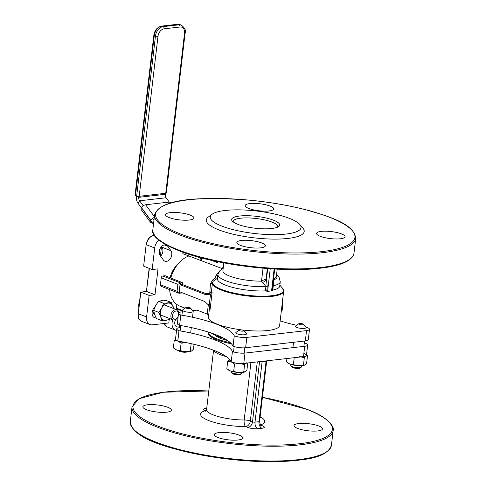 <?xml version="1.0" encoding="UTF-8"?>
<svg xmlns="http://www.w3.org/2000/svg" width="486" height="486" viewBox="0 0 486 486"><rect width="100%" height="100%" fill="white"/><g stroke="black" fill="none" stroke-linecap="round" stroke-linejoin="round"><path stroke-width="0.73" d="M160.635 256.177A6.275 4.41 111.3 0 0 162.008 247.216L161.54 246.566M143.662 265.885L146.165 244.561L143.662 265.885M146.42 291.533L149.378 268.448M138.06 313.549C137.732 317.413 138.935 320.007 141.669 321.325A8.961 6.3 -68.7 0 1 138.285 313.731L140.563 292.226L146.669 291.509L154.985 294.747L158.023 268.873L152.173 269.542L143.862 266.298M152.173 269.542L154.706 247.982A8.961 6.3 -68.7 0 1 158.916 240.127M149.135 295.409L140.819 292.171L138.285 313.731L146.602 316.969L149.135 295.409L154.985 294.747M169.183 319.721L168.806 322.953L152.221 324.842A8.961 6.3 -68.7 0 1 149.98 324.569A8.961 6.3 -68.7 0 1 146.602 316.969M223.117 268.946L182.833 253.686L182.997 252.264M201.332 260.393L201.617 257.945M176.995 308.962A0.899 0.632 -68.7 0 1 176.43 308.173L176.849 304.625A27.003 18.984 111.3 0 0 177.123 304.667M177.354 304.819L176.849 304.625M262.592 282.366L265.927 286.564A3.584 0.887 -173.3 0 1 267.257 286.582L266.419 279.602A3.584 1.737 143.7 0 1 262.592 282.366L260.63 281.139L266.073 279.158L267.318 268.545M273.096 282.694L272.652 285.968A3.584 0.887 -173.3 0 1 273.314 285.725A31.365 7.746 -173.3 0 0 280.246 281.807L279.742 286.12A31.365 7.746 6.7 0 1 272.804 290.039L271.565 290.914L267.586 291.363L265.423 290.877A31.365 7.746 6.7 0 1 233.256 287.554A31.365 7.746 6.7 0 1 217.442 278.8L217.953 274.487A31.365 7.746 -173.3 0 0 233.76 283.247A31.365 7.746 -173.3 0 0 265.927 286.564L265.423 290.877M273.296 280.999A3.584 1.737 143.7 0 0 273.825 281.084L272.992 280.07M272.804 290.039L273.825 281.084M217.637 278.144L213.226 281.242A5.376 0.395 52.4 0 0 212.57 280.021L210.402 283.879L209.752 293.374L205.997 293.708A41.219 10.182 6.7 0 0 205.657 294.668L210.517 294.164L209.168 305.651L209.557 307.832A35.843 8.851 6.7 0 0 210.11 309.327L212.133 292.08L210.517 294.164M208.397 304.412L207.158 314.059L197.146 310.159L192.705 310.663M208.676 315.019L207.158 314.059M279.857 285.124L282.548 288.307A35.581 8.791 -173.3 0 1 249.288 295.488A35.581 8.791 -173.3 0 1 213.226 281.242L212.443 282.949A35.843 8.851 6.7 0 0 247.01 295.919A35.843 8.851 6.7 0 0 283.642 291.308L279.632 325.45A35.843 8.851 -173.3 0 1 243 330.061A35.843 8.851 -173.3 0 1 208.433 317.085L209.557 307.838M188.775 256A27.003 18.984 -68.7 0 0 170.774 278.071L182.657 282.7A27.003 18.984 111.3 0 0 182.226 284.45L180.385 284.656A1.792 0.443 -173.3 0 1 180.027 284.681L179.213 291.582L204.843 301.569L209.168 305.651L210.11 309.327M212.133 292.08A35.843 8.851 -173.3 0 1 211.58 290.585L209.752 293.374M220.134 270.392L215.93 275.611A5.376 3.536 -157.2 0 0 217.886 275.052M215.93 275.611L215.292 278.083L217.388 278.016M211.58 290.585L211.993 286.783M212.455 282.864A5.376 2.217 9.4 0 1 210.402 283.879M215.292 278.083L212.57 280.021M182.226 284.45L205.997 293.708M260.63 281.139A26.882 6.64 -173.3 0 1 222.904 270.702L223.821 262.883M282.105 302.79L282.585 302.742L282.791 303.987L282.609 306.308L282.105 310.615L281.364 310.7M282.791 303.987L282.147 304.06M233.274 221.987A22.405 5.534 -173.3 0 1 233.213 221.373A22.405 5.534 -173.3 0 1 256.104 218.493A22.405 5.534 -173.3 0 1 277.713 226.604A22.405 5.534 -173.3 0 1 277.512 227.181M271.698 228.511A24.197 5.978 6.7 0 0 278.721 226.506A24.197 5.978 6.7 0 0 256.359 216.331A24.197 5.978 6.7 0 0 232.253 221.045A24.197 5.978 6.7 0 0 271.698 228.511M285.95 234.064A45.702 11.287 6.7 0 0 299.886 224.562A45.702 11.287 6.7 0 0 256.979 211.052A45.702 11.287 6.7 0 0 212.109 214.253A45.702 11.287 6.7 0 0 231.403 229.192A45.702 11.287 6.7 0 0 285.95 234.064M211.367 260.314L217.813 262.829L217.491 261.638M181.424 292.438A27.003 18.984 111.3 0 0 181.436 293.046L178.848 293.198L161.109 286.284A1.792 1.258 -68.7 0 1 160.429 284.766L161.243 277.864A1.792 1.258 -68.7 0 1 162.774 275.993L165.082 275.726L170.805 277.962M178.848 293.198L177.062 291.248L160.429 284.766M161.243 277.864L177.87 284.346L180.585 282.937L162.774 275.993M182.657 282.7L180.585 282.937L180.385 284.656M212.109 214.253L208.287 217.072A49.286 12.174 6.7 0 0 229.094 233.189A49.286 12.174 6.7 0 0 287.925 238.444A49.286 12.174 6.7 0 0 302.954 228.195L299.886 224.562M241.585 240.455A14.337 3.542 6.7 0 0 236.846 242.49A14.337 3.542 6.7 0 0 250.673 247.678A14.337 3.542 6.7 0 0 265.326 245.831A14.337 3.542 6.7 0 0 257.082 241.591A14.337 3.542 6.7 0 0 241.585 240.455M321.319 231.385A14.337 3.542 6.7 0 0 316.58 233.414A14.337 3.542 6.7 0 0 330.407 238.602A14.337 3.542 6.7 0 0 345.06 236.761A14.337 3.542 6.7 0 0 336.822 232.515A14.337 3.542 6.7 0 0 321.319 231.385M249.932 203.567A14.337 3.542 6.7 0 0 245.193 205.596A14.337 3.542 6.7 0 0 259.02 210.784A14.337 3.542 6.7 0 0 273.673 208.944A14.337 3.542 6.7 0 0 265.435 204.697A14.337 3.542 6.7 0 0 249.932 203.567M170.191 212.637A14.337 3.542 6.7 0 0 165.453 214.666A14.337 3.542 6.7 0 0 179.279 219.86A14.337 3.542 6.7 0 0 193.932 218.014A14.337 3.542 6.7 0 0 185.695 213.767A14.337 3.542 6.7 0 0 170.191 212.637M170.149 277.7A19.076 13.408 -68.7 0 1 177.566 264.512M185.051 308.167L179.954 306.18A27.003 18.984 -68.7 0 1 169.632 289.607M205.657 294.668L180.027 284.681M176.533 330.437A8.961 6.3 -68.7 0 1 175.501 330.17A8.961 6.3 -68.7 0 1 172.797 319.764M162.974 300.579A6.275 4.41 111.3 0 0 160.599 300.858M155.016 306.727L154.007 307.966A6.275 4.41 111.3 0 0 154.512 317.704A6.275 4.41 111.3 0 0 156.115 317.893M163.345 259.974A6.275 4.41 111.3 0 0 164.851 261.176A6.275 4.41 111.3 0 0 170.659 258.145A6.275 4.41 111.3 0 0 170.914 250.691L167.737 246.238A6.275 4.41 111.3 0 0 166.23 245.035A6.275 4.41 111.3 0 0 160.423 248.067A6.275 4.41 111.3 0 0 160.167 255.521L163.345 259.974M175.659 319.545A5.376 3.779 111.3 0 0 176.807 326.829A5.376 3.779 111.3 0 0 180.707 325.638M305.98 327.285A77.705 19.191 6.7 0 0 307.207 327.515L307.243 327.528A8.961 2.211 -173.3 0 1 309.509 329.332A8.961 2.211 -173.3 0 1 306.545 330.602L246.845 337.393A8.961 2.211 -173.3 0 1 234.276 335.832L234.24 335.82A69.856 17.253 6.7 0 0 180.822 315.007A8.961 2.211 -173.3 0 1 178.556 313.203A8.961 2.211 -173.3 0 1 181.521 311.933L182.329 311.842M280.167 320.875A77.705 19.191 6.7 0 0 296.624 325.322M223.803 338.305A34.05 8.408 -173.3 0 1 211.173 333.001M309.509 329.332L308.294 339.678A8.961 2.211 -173.3 0 1 305.33 340.947L245.63 347.739A8.961 2.211 -173.3 0 1 233.061 346.184L233.025 346.166A69.856 17.253 6.7 0 0 179.607 325.353A8.961 2.211 -173.3 0 1 177.341 323.555L178.556 313.203M180.822 315.007L179.607 325.353M234.24 335.82L233.025 346.166M206.398 410.36A5.376 3.949 -67.3 0 1 205.037 410.749A5.376 4.568 -107.6 0 0 206.131 410.883M250.916 362.623L244.179 419.983A5.376 1.33 -173.3 0 1 250.333 420.991L257.276 361.9M213.561 350.23L206.593 409.546A26.882 6.64 -173.3 0 0 244.179 419.983A5.376 2.26 -90.1 0 0 245.746 426.617A5.376 3.779 111.3 0 0 250.333 420.991L252.495 421.836A5.376 3.779 -68.7 0 1 247.909 427.461A7.169 1.768 6.7 0 0 257.969 428.707L261.948 428.257A7.169 1.768 6.7 0 0 262.501 425.803L260.648 425.08M146.511 409.692A14.337 3.542 -173.3 0 1 142.884 406.812A14.337 3.542 -173.3 0 1 157.537 404.966A14.337 3.542 -173.3 0 1 171.364 410.154A14.337 3.542 -173.3 0 1 162.014 412.371A14.337 3.542 -173.3 0 1 146.511 409.692M217.898 437.509A14.337 3.542 -173.3 0 1 214.271 434.63A14.337 3.542 -173.3 0 1 228.924 432.783A14.337 3.542 -173.3 0 1 242.751 437.977A14.337 3.542 -173.3 0 1 233.408 440.188A14.337 3.542 -173.3 0 1 217.898 437.509M297.639 428.433A14.337 3.542 -173.3 0 1 294.012 425.554A14.337 3.542 -173.3 0 1 308.665 423.713A14.337 3.542 -173.3 0 1 322.491 428.901A14.337 3.542 -173.3 0 1 313.142 431.112A14.337 3.542 -173.3 0 1 297.639 428.433M180.482 327.54L179.674 327.631A8.961 2.211 6.7 0 0 176.716 328.901L175.501 339.246A8.961 2.211 6.7 0 0 177.767 341.05L177.803 341.063A69.856 17.253 -173.3 0 1 231.215 361.876A8.961 2.211 6.7 0 0 243.79 363.437L303.489 356.645A8.961 2.211 6.7 0 0 306.447 355.375L307.662 345.024A8.961 2.211 6.7 0 0 305.396 343.225L305.36 343.213A77.705 19.191 -173.3 0 1 304.291 343.013M227.642 340.601A28.674 7.083 -173.3 0 1 215.104 335.237M231.439 343.802A34.05 8.408 -173.3 0 1 208.373 332.989L208.47 332.126A34.05 8.408 6.7 0 0 208.47 332.126A34.05 8.408 6.7 0 0 230.34 342.703M268.995 345.084A34.05 8.408 -173.3 0 1 259.755 346.135M231.215 361.876A8.961 2.211 6.7 0 0 239.677 363.504L234.556 363.984L231.215 361.876L227.697 361.311L229.532 359.409A8.961 2.211 6.7 0 0 229.386 359.494A8.961 2.211 6.7 0 0 231.215 361.876L232.43 351.53A8.961 2.211 6.7 0 0 245.005 353.085L304.704 346.293A8.961 2.211 6.7 0 0 307.662 345.024M177.803 341.063L179.018 330.717A69.856 17.253 -173.3 0 1 232.43 351.53M176.716 328.901A8.961 2.211 6.7 0 0 178.982 330.699L179.018 330.717M136.688 195.986A1.792 0.443 6.7 0 0 139.203 196.295L157.993 36.322A1.792 0.443 -173.3 0 1 155.484 36.007L136.688 195.986L135.503 195.518L154.293 35.545A8.961 6.3 -68.7 0 1 161.941 26.165L177.858 24.355A8.961 6.3 -68.7 0 1 180.099 24.628L177.457 24.3A1.792 1.197 83.5 0 1 177.858 24.355L179.048 24.816L163.126 26.633A8.961 6.3 111.3 0 0 155.484 36.007L154.293 35.545A1.792 0.443 6.7 0 1 153.837 35.186C154.736 30.132 157.3 27.107 161.534 26.11A1.792 1.197 83.5 0 1 161.941 26.165L163.126 26.633A1.792 1.197 -96.5 0 1 164.11 28.82L180.033 27.003A1.792 1.197 -96.5 0 0 179.048 24.816A8.961 6.3 111.3 0 1 181.29 25.096L180.099 24.628M180.033 27.003A7.169 5.036 -68.7 0 1 184.528 33.303L165.738 193.276A1.792 0.443 6.7 0 0 166.327 193.021L185.123 33.048C186.162 30.533 184.887 27.884 181.29 25.096M165.738 193.276L139.203 196.295M153.837 35.186L135.047 195.159A1.792 0.443 6.7 0 0 135.503 195.518M136.432 195.882L136.372 196.405A7.169 4.781 -96.5 0 0 138.042 203.306L141.329 207.777M169.274 202.067L166.115 197.759A3.584 2.394 83.5 0 1 165.276 194.309L165.398 193.313M143.236 205.76L139.585 200.779A3.584 2.394 83.5 0 1 138.747 197.328L138.862 196.32M153.467 224.313L150.599 220.407M153.934 220.334L152.513 218.39M161.504 246.602L160.416 255.873M154.269 217.521A3.584 1.737 143.7 0 0 150.715 220.213L150.642 220.34A3.584 1.737 143.7 0 0 150.405 222.163A3.584 1.737 143.7 0 0 151.754 222.564L152.148 222.521M150.405 222.163L141.128 209.527A3.584 1.737 -36.3 0 1 141.365 207.71L141.444 207.583A3.584 1.737 -36.3 0 1 145.636 204.758L169.517 202.042A3.584 1.737 -36.3 0 1 170.865 202.443L171.218 202.923M290.95 365.94L291.892 367.052A4.277 1.057 6.7 0 0 293.374 367.805A4.277 1.057 6.7 0 0 300.105 368.017L301.277 367.155A5.376 1.33 -173.3 0 1 292.815 366.887A5.376 1.33 -173.3 0 1 290.95 365.94A5.376 1.33 -173.3 0 1 290.81 365.581L290.95 364.427M301.63 365.685L301.49 366.839A5.376 1.33 -173.3 0 1 301.277 367.155M298.787 323.725L295.634 326.051A5.376 1.33 6.7 0 0 295.421 326.367A5.376 1.33 6.7 0 0 297.42 327.667A5.376 1.33 6.7 0 0 303.003 328.457A5.376 1.33 6.7 0 0 306.101 327.625A5.376 1.33 6.7 0 0 305.961 327.266L303.434 324.271A2.418 0.595 -173.3 0 1 303.07 324.709A2.418 0.595 -173.3 0 1 299.589 324.454A2.418 0.595 -173.3 0 1 299.042 324.235A2.418 0.595 -173.3 0 1 298.787 323.725A2.418 0.595 -173.3 0 1 302.596 323.846A2.418 0.595 -173.3 0 1 303.434 324.271M231.3 372.306L232.241 373.418A4.277 1.057 6.7 0 0 233.845 374.208A4.277 1.057 6.7 0 0 240.455 374.384L241.627 373.521A5.376 1.33 -173.3 0 1 233.316 373.297A5.376 1.33 -173.3 0 1 231.3 372.306A5.376 1.33 -173.3 0 1 231.16 371.948L231.251 371.225M241.931 372.476L241.84 373.205A5.376 1.33 -173.3 0 1 241.627 373.521M239.136 330.091L235.983 332.418A5.376 1.33 6.7 0 0 235.771 332.734A5.376 1.33 6.7 0 0 237.921 334.082A5.376 1.33 6.7 0 0 243.437 334.824A5.376 1.33 6.7 0 0 246.451 333.991A5.376 1.33 6.7 0 0 246.311 333.633L243.784 330.638A2.418 0.595 -173.3 0 1 243.419 331.075A2.418 0.595 -173.3 0 1 240.011 330.838A2.418 0.595 -173.3 0 1 239.391 330.602A2.418 0.595 -173.3 0 1 239.136 330.091A2.418 0.595 -173.3 0 1 242.879 330.194A2.418 0.595 -173.3 0 1 243.784 330.638M178.83 350.685L178.994 350.874A4.277 1.057 6.7 0 0 179.656 351.317A4.277 1.057 6.7 0 0 183.823 352.216A4.277 1.057 6.7 0 0 187.207 351.84L187.408 351.694M185.889 307.547L182.736 309.874A5.376 1.33 6.7 0 0 182.523 310.19A5.376 1.33 6.7 0 0 183.495 311.107A5.376 1.33 6.7 0 0 189.4 312.267A5.376 1.33 6.7 0 0 193.203 311.441A5.376 1.33 6.7 0 0 193.064 311.089L190.536 308.094A2.418 0.595 -173.3 0 1 190.172 308.531A2.418 0.595 -173.3 0 1 186.229 308.1A2.418 0.595 -173.3 0 1 186.144 308.057A2.418 0.595 -173.3 0 1 185.889 307.547A2.418 0.595 -173.3 0 1 187.803 307.334A2.418 0.595 -173.3 0 1 190.16 307.838A2.418 0.595 -173.3 0 1 190.536 308.094M178.872 312.717A5.376 3.779 111.3 0 0 176.861 309.807A5.376 3.779 111.3 0 0 170.926 315.268A5.376 3.779 111.3 0 0 172.955 319.824A5.376 3.779 111.3 0 0 178.089 316.939L178.131 316.86A4.277 3.007 -68.7 0 1 173.186 318.439A4.277 3.007 -68.7 0 1 174.073 312.073A4.277 3.007 -68.7 0 1 178.678 312.917M191.29 351.147A8.961 2.211 -173.3 0 1 191.217 351.171A8.961 2.211 -173.3 0 1 185.172 351.645A8.961 2.211 -173.3 0 1 176.71 350.017A8.961 2.211 -173.3 0 1 175.246 349.294A8.961 2.211 -173.3 0 1 175.118 349.209M186.667 342.709L181.102 343.159L177.767 341.05L174.243 340.486L175.938 338.669A8.961 2.211 6.7 0 0 177.767 341.05A8.961 2.211 6.7 0 0 186.223 342.679A8.961 2.211 6.7 0 0 186.606 342.697M174.243 340.486L173.374 347.909L176.71 350.017L185.172 351.645L191.806 350.892L193.501 349.076L194.054 344.343M191.217 351.171L191.806 350.892M191.205 343.681L190.621 343.553M190.293 351.165L191.168 343.736M180.233 350.582L181.102 343.159M244.737 371.972A8.961 2.211 -173.3 0 1 244.665 372.003A8.961 2.211 -173.3 0 1 238.62 372.47A8.961 2.211 -173.3 0 1 230.164 370.848A8.961 2.211 -173.3 0 1 228.693 370.125A8.961 2.211 -173.3 0 1 228.566 370.034M245.734 363.212L244.616 364.567L239.677 363.504A8.961 2.211 6.7 0 0 246.311 362.75M227.697 361.311L226.822 368.74L230.164 370.848L238.62 372.47L245.254 371.717L246.949 369.901L247.763 362.987M244.665 372.003L245.254 371.717M243.741 371.99L244.616 364.567M233.681 371.413L234.556 363.984M304.443 365.18A8.961 2.211 -173.3 0 1 304.37 365.205A8.961 2.211 -173.3 0 1 298.319 365.679A8.961 2.211 -173.3 0 1 289.863 364.05A8.961 2.211 -173.3 0 1 288.398 363.328A8.961 2.211 -173.3 0 1 288.265 363.242M299.376 356.712A8.961 2.211 6.7 0 0 306.01 355.959A8.961 2.211 6.7 0 0 305.645 354.294A8.961 2.211 6.7 0 0 304.181 353.577M286.922 358.528L286.521 361.949L289.863 364.05L298.319 365.679L303.446 365.199L304.953 364.925L306.648 363.109L307.523 355.679L306.01 355.959L304.315 357.769L301.12 356.912M304.37 365.205L304.953 364.925M306.508 354.877L307.523 355.679M303.446 365.199L304.315 357.769M293.38 364.622L294.194 357.702M173.611 308.543A8.961 6.3 111.3 0 0 173.216 306.757A8.961 6.3 111.3 0 0 167.98 303.1A8.961 6.3 111.3 0 0 161.729 308.063A8.961 6.3 111.3 0 0 160.714 316.69A8.961 6.3 111.3 0 0 165.951 320.347A8.961 6.3 111.3 0 0 169.705 318.561M170.051 318.695L169.25 319.703L161.589 320.572L160.714 316.69L158.776 312.389L161.729 308.063L163.618 303.325L171.279 302.456L173.745 308.592M171.279 302.456L166.163 300.463L158.503 301.332L155.55 305.658L153.661 310.396L154.536 314.278L156.474 318.579L161.589 320.572M163.618 303.325L158.503 301.332M158.776 312.389L153.661 310.396M175.501 330.17L167.19 326.932A8.961 6.3 -68.7 0 1 164.171 323.482M154.706 247.982L146.395 244.737A8.961 6.3 -68.7 0 1 154.038 235.364A0.899 0.595 -96.5 0 0 153.837 235.333A0.899 0.595 -96.5 0 0 153.619 235.424M154.566 235.564L154.038 235.364L154.402 235.321M200.384 257.623L200.056 260.393M182.481 310.53L176.43 308.173M263.035 268.205L261.535 281.011M267.713 268.576L266.419 279.602L266.073 279.158M266.717 291.199L267.257 286.582M267.586 291.363L270.24 268.752M272.652 285.968L272.111 290.585M274.14 268.995L271.565 290.914M223.517 265.471L222.442 268.618M217.813 262.829L217.941 261.735M273.418 279.936A27.629 6.822 6.7 0 0 276.479 275.465M277.22 269.159L276.394 276.182A26.882 6.64 -173.3 0 1 273.563 278.678M282.609 306.308L281.874 306.393M177.87 284.346L177.062 291.248M179.37 293.283L179.559 291.715M155.824 236.773A100.365 24.792 6.7 0 0 319.831 268.193M320.523 267.561A101.258 25.011 -173.3 0 1 211.033 259.567A101.258 25.011 -173.3 0 1 152.847 229.599C150.915 235.74 160.167 243.006 180.604 251.39C214.605 264.706 280.531 273.047 320.031 268.217C341.002 265.86 352.32 260.867 353.984 253.224A101.258 25.011 -173.3 0 1 320.523 267.561M355.722 238.389C354.173 224.611 332.728 217.181 303.215 209.089C286.564 205.007 268.788 202.036 249.895 200.183C202.443 196.611 160.89 197.808 154.591 214.763A101.258 25.011 6.7 0 0 212.777 244.737A101.258 25.011 6.7 0 0 322.267 252.726A101.258 25.011 6.7 0 0 355.722 238.389L353.984 253.224M321.775 251.633A100.365 24.792 -173.3 0 1 157.658 220.073A100.365 24.792 -173.3 0 1 286.339 205.432A100.365 24.792 -173.3 0 1 321.775 251.633M154.354 313.725L152.106 312.844M167.737 246.238L164.304 244.901M170.914 250.691L162.008 247.216M234.276 335.832L233.061 346.184M246.845 337.393L245.63 347.739M306.545 330.602L305.33 340.947M260.508 424.904A32.258 7.97 6.7 0 0 260.138 416.739M213.834 350.339A26.882 6.64 6.7 0 0 226.263 356.609M206.708 408.574A5.376 3.584 83.5 0 1 205.821 408.386A7.169 1.768 6.7 0 0 205.037 410.749A32.258 7.97 6.7 0 0 208.804 420.572A32.258 7.97 6.7 0 0 245.746 426.617L247.909 427.461M261.328 425.693A5.376 3.779 111.3 0 0 262.501 425.803M261.158 425.633L261.407 425.742C260.794 426.131 260.186 424.697 259.585 421.441A1.792 0.443 -173.3 0 1 258.989 421.69A5.376 3.584 -96.5 0 0 261.948 428.257M259.567 361.639L252.495 421.836A1.792 0.443 -173.3 0 0 255.01 422.146L262.082 361.949L266.061 361.499L258.989 421.69L255.01 422.146A5.376 3.584 -96.5 0 0 257.969 428.707M259.573 361.639A1.792 0.443 6.7 0 0 262.082 361.949A5.376 3.584 83.5 0 1 262.179 361.341M266.158 360.891A5.376 3.584 83.5 0 0 266.061 361.499A1.792 0.443 6.7 0 0 266.656 361.244L266.723 360.825M206.744 408.283L205.821 408.386M262.416 397.317A100.365 24.792 -173.3 0 1 306.982 409.4A100.365 24.792 -173.3 0 1 286.29 444.799A100.365 24.792 -173.3 0 1 141.031 417.583A100.365 24.792 -173.3 0 1 208.773 390.999M208.78 390.969L163.29 392.238L139.184 398.666L132.016 406.904A101.258 25.011 6.7 0 0 229.665 443.56A101.258 25.011 6.7 0 0 333.153 430.529C335.067 426.744 326.537 416.204 307.207 409.431L262.422 397.287M333.153 430.529L331.409 445.364A101.258 25.011 -173.3 0 1 227.928 458.389A101.258 25.011 -173.3 0 1 130.278 421.739L132.016 406.904M133.249 428.913A100.365 24.792 6.7 0 0 227.849 459.033A100.365 24.792 6.7 0 0 326.853 451.658M243.79 363.437L245.005 353.085M177.767 341.05L178.982 330.699M303.489 356.645L304.704 346.293M157.993 36.322A7.169 5.036 -68.7 0 1 164.11 28.82M184.528 33.303A1.792 0.443 6.7 0 0 185.123 33.048M136.372 196.405L138.747 197.328L165.276 194.309M166.115 197.759L139.585 200.779L138.042 203.306M141.365 207.71L150.642 220.34M170.349 203.172L169.517 202.042M150.715 220.213L141.444 207.583M145.636 204.758L154.366 216.653M138.856 306.8A8.961 6.3 -68.7 0 1 138.832 304.096A8.961 6.3 -68.7 0 1 139.5 301.32M167.19 326.932L164.025 323.5M154.372 235.273L153.837 235.333C149.676 236.311 147.124 239.385 146.165 244.561M146.426 291.485L149.141 268.357M140.654 292.141L146.505 291.472M149.98 324.569L141.669 321.325M176.77 308.932L182.414 311.131M274.699 269.025L273.083 282.809M223.159 268.521L220.055 270.459L217.953 274.487M280.246 281.807L279.11 277.366L276.558 274.797M212.443 282.949L211.987 286.843M283.642 291.308L282.548 288.307M154.591 214.763L152.847 229.599M260.095 417.103L260.405 417.772M206.593 409.546L205.742 411.35M259.585 421.441L266.656 361.244M207.036 408.556L206.708 408.598M331.409 445.364C326.707 458.407 304.127 460.667 273.539 461.7C256.395 461.815 238.419 460.582 219.611 458.006C172.615 450.486 132.478 439.69 130.278 421.739M177.457 24.3L161.534 26.11M293.55 342.29L292.924 347.636M304.522 341.038L303.896 346.384M234.149 346.561L233.517 351.907M244.823 347.812L244.197 353.158M182.523 310.19L181.934 315.195M180.719 325.541L180.087 330.899M193.203 311.441L192.523 317.243M191.302 327.594L190.676 332.946M152.246 311.757L154.007 312.443M160.319 314.904L172.955 319.824M164.219 304.88L176.861 309.807M138.771 307.486L139.634 300.166M175.246 349.294L174.887 349.063M228.693 370.125L228.341 369.889M288.398 363.328L288.04 363.097"/></g></svg>
